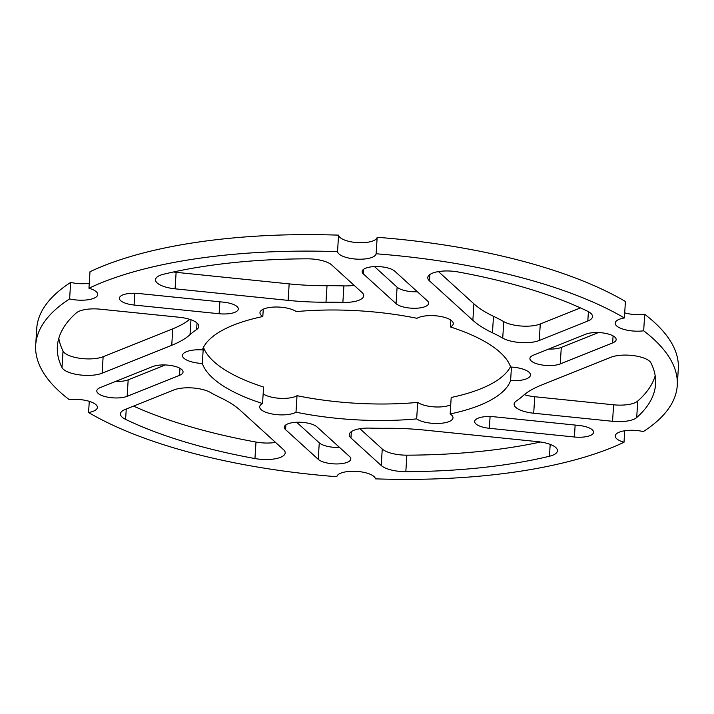 <?xml version="1.0" encoding="UTF-8"?>
<svg xmlns="http://www.w3.org/2000/svg" width="714" height="714" viewBox="0 0 714 714"><rect width="100%" height="100%" fill="white"/><g stroke="black" fill="none" stroke-linecap="round" stroke-linejoin="round"><path stroke-width="1.07" d="M189.71 319.337A124.406 43.563 3.6 0 1 172.779 328.815L103.137 356.714A22.616 7.925 3.6 0 1 96.524 358.383A22.616 7.925 3.6 0 1 63.028 351.056A299.702 104.958 3.6 0 1 58.816 338.24M95.489 374.877A22.616 7.925 3.6 0 1 61.993 367.549A299.702 104.958 3.6 0 1 57.37 346.424A299.702 104.958 3.6 0 1 76.255 312.955A22.616 7.925 3.6 0 1 100.406 309.198L179.259 317.266A22.616 7.925 3.6 0 1 198.831 326.387A22.616 7.925 3.6 0 1 196.627 329.52A177.563 62.18 -176.4 0 0 190.022 334.661A124.406 43.563 3.6 0 1 171.735 345.308L102.102 373.208A22.616 7.925 3.6 0 1 95.489 374.877M229.819 313.589A16.966 5.944 3.6 0 1 219.118 313.732L134.071 305.039A16.966 5.944 3.6 0 1 119.39 298.202A16.966 5.944 3.6 0 1 138.57 293.49L223.616 302.183A16.966 5.944 3.6 0 1 238.297 309.028A16.966 5.944 3.6 0 1 229.819 313.589M354.073 285.288A22.616 7.925 3.6 0 1 353.439 285.386A22.616 7.925 3.6 0 1 343.907 285.895A177.563 62.18 -176.4 0 0 327.021 285.707A124.406 43.563 3.6 0 1 289.161 283.886L176.126 272.329A22.616 7.925 3.6 0 1 173.413 271.989M352.404 301.879A22.616 7.925 3.6 0 1 342.872 302.388A177.563 62.18 -176.4 0 0 325.986 302.201A124.406 43.563 3.6 0 1 288.126 300.38L175.082 288.822A22.616 7.925 3.6 0 1 155.509 279.701A22.616 7.925 3.6 0 1 163.524 274.247A299.702 104.958 3.6 0 1 307.136 258.825A22.616 7.925 3.6 0 1 331.742 264.992L362.016 292.517A22.616 7.925 3.6 0 1 363.712 295.801A22.616 7.925 3.6 0 1 352.404 301.879M417.36 291.749A16.966 5.944 3.6 0 1 397.1 287.162L374.466 266.59M420.171 307.877A16.966 5.944 3.6 0 1 396.065 303.655L363.408 273.971A16.966 5.944 3.6 0 1 362.141 271.507A16.966 5.944 3.6 0 1 375.966 266.545A16.966 5.944 3.6 0 1 394.735 271.168L427.383 300.853A16.966 5.944 3.6 0 1 428.65 303.325A16.966 5.944 3.6 0 1 420.171 307.877M580.464 307.904L540.275 324.004A22.616 7.925 3.6 0 1 533.661 325.664A22.616 7.925 3.6 0 1 503.763 321.63A177.563 62.18 -176.4 0 0 493.49 316.293A124.406 43.563 3.6 0 1 473.9 303.825L438.45 271.588M532.626 342.158A22.616 7.925 3.6 0 1 502.727 338.124A177.563 62.18 -176.4 0 0 492.446 332.786A124.406 43.563 3.6 0 1 472.864 320.318L429.471 280.861A22.616 7.925 3.6 0 1 427.775 277.567A22.616 7.925 3.6 0 1 458.013 271.945A299.702 104.958 3.6 0 1 587.363 311.117A22.616 7.925 3.6 0 1 592.513 316.623A22.616 7.925 3.6 0 1 587.818 321.032L539.24 340.498A22.616 7.925 3.6 0 1 532.626 342.158M598.386 332.563L561.284 347.423A16.966 5.944 3.6 0 1 556.331 348.673A16.966 5.944 3.6 0 1 548.727 349.039M555.296 365.166A16.966 5.944 3.6 0 1 538.204 364.185A16.966 5.944 3.6 0 1 529.913 358.473A16.966 5.944 3.6 0 1 533.429 355.17L585.819 334.179A16.966 5.944 3.6 0 1 604.874 333.251A16.966 5.944 3.6 0 1 616.164 339.614A16.966 5.944 3.6 0 1 612.639 342.925L560.249 363.917A16.966 5.944 3.6 0 1 555.296 365.166M655.184 375.76A299.702 104.958 3.6 0 1 637.745 401.045A22.616 7.925 3.6 0 1 627.865 404.597A22.616 7.925 3.6 0 1 613.594 404.802L534.741 396.734A22.616 7.925 3.6 0 1 524.29 394.663M626.821 421.09A22.616 7.925 3.6 0 1 612.558 421.296L533.706 413.227A22.616 7.925 3.6 0 1 514.125 404.106A22.616 7.925 3.6 0 1 516.338 400.973A177.563 62.18 -176.4 0 0 522.943 395.833A124.406 43.563 3.6 0 1 541.221 385.185L610.863 357.286A22.616 7.925 3.6 0 1 634.103 355.706A22.616 7.925 3.6 0 1 650.972 362.944A299.702 104.958 3.6 0 1 655.595 384.061A299.702 104.958 3.6 0 1 636.701 417.538A22.616 7.925 3.6 0 1 626.821 421.09M585.096 436.852A16.966 5.944 3.6 0 1 574.395 437.004L489.349 428.302A16.966 5.944 3.6 0 1 474.667 421.465A16.966 5.944 3.6 0 1 493.847 416.753L578.893 425.455A16.966 5.944 3.6 0 1 593.575 432.291A16.966 5.944 3.6 0 1 585.096 436.852M540.587 442.011A299.702 104.958 3.6 0 1 506.833 448.097A299.702 104.958 3.6 0 1 406.864 455.175A22.616 7.925 3.6 0 1 382.258 449.008L359.927 428.712M505.789 464.591A299.702 104.958 3.6 0 1 405.829 471.668A22.616 7.925 3.6 0 1 381.222 465.501L350.949 437.977A22.616 7.925 3.6 0 1 349.253 434.692A22.616 7.925 3.6 0 1 370.093 428.105A177.563 62.18 -176.4 0 0 386.979 428.293A124.406 43.563 3.6 0 1 424.839 430.114L537.874 441.671A22.616 7.925 3.6 0 1 557.456 450.793A22.616 7.925 3.6 0 1 549.441 456.246A299.702 104.958 3.6 0 1 505.789 464.591M339.534 447.41A16.966 5.944 3.6 0 1 319.265 442.832L296.64 422.251M342.345 463.547A16.966 5.944 3.6 0 1 318.23 459.325L285.582 429.641A16.966 5.944 3.6 0 1 284.306 427.168A16.966 5.944 3.6 0 1 298.14 422.215A16.966 5.944 3.6 0 1 316.9 426.838L349.557 456.523A16.966 5.944 3.6 0 1 350.824 458.986A16.966 5.944 3.6 0 1 342.345 463.547M275.55 442.412A22.616 7.925 3.6 0 1 274.917 442.51A22.616 7.925 3.6 0 1 255.987 442.055A299.702 104.958 3.6 0 1 133.536 406.096M273.881 459.004A22.616 7.925 3.6 0 1 254.952 458.549A299.702 104.958 3.6 0 1 125.602 419.377A22.616 7.925 3.6 0 1 120.452 413.87A22.616 7.925 3.6 0 1 125.146 409.461L173.725 389.996A22.616 7.925 3.6 0 1 210.237 392.37A177.563 62.18 -176.4 0 0 220.51 397.707A124.406 43.563 3.6 0 1 240.1 410.175L283.494 449.633A22.616 7.925 3.6 0 1 285.189 452.926A22.616 7.925 3.6 0 1 273.881 459.004M165.273 364.961L128.181 379.821A16.966 5.944 3.6 0 1 123.219 381.071A16.966 5.944 3.6 0 1 115.614 381.437M122.183 397.564A16.966 5.944 3.6 0 1 105.092 396.582A16.966 5.944 3.6 0 1 96.801 390.87A16.966 5.944 3.6 0 1 100.317 387.568L152.716 366.577A16.966 5.944 3.6 0 1 171.762 365.648A16.966 5.944 3.6 0 1 183.052 372.012A16.966 5.944 3.6 0 1 179.535 375.323L127.146 396.315A16.966 5.944 3.6 0 1 122.183 397.564M416.976 318.301A19.358 6.783 3.6 0 1 424.312 316.061A19.358 6.783 3.6 0 1 443.822 317.177A19.358 6.783 3.6 0 1 453.283 323.692A19.358 6.783 3.6 0 1 450.418 326.95A155.616 54.496 3.6 0 1 510.644 367.023A19.358 6.783 3.6 0 1 530.475 375.055A19.358 6.783 3.6 0 1 510.599 380.598A155.616 54.496 3.6 0 1 450.15 413.968A19.358 6.783 3.6 0 1 452.997 417.824A19.358 6.783 3.6 0 1 438.2 423.464A19.358 6.783 3.6 0 1 416.664 418.895A155.616 54.496 3.6 0 1 295.989 412.192A19.358 6.783 3.6 0 1 274.033 414.307A19.358 6.783 3.6 0 1 259.673 406.801A19.358 6.783 3.6 0 1 262.547 403.544A155.616 54.496 3.6 0 1 202.321 363.471A19.358 6.783 3.6 0 1 182.489 355.438A19.358 6.783 3.6 0 1 192.164 350.235A19.358 6.783 3.6 0 1 202.357 349.896A155.616 54.496 3.6 0 1 262.814 316.525A19.358 6.783 3.6 0 1 259.967 312.67A19.358 6.783 3.6 0 1 269.642 307.466A19.358 6.783 3.6 0 1 296.301 311.599A155.616 54.496 3.6 0 1 416.976 318.301M263.27 309.198L262.814 316.525M203.311 347.682L202.321 363.471M346.486 471.722A19.358 6.783 -176.4 0 0 336.829 476.711A321.416 112.562 3.6 0 1 88.572 412.513A19.358 6.783 -176.4 0 0 97.372 407.453A19.358 6.783 -176.4 0 0 69.303 399.697A321.416 112.562 3.6 0 1 35.7 345.067A321.416 112.562 3.6 0 1 69.615 298.907A19.358 6.783 -176.4 0 0 97.72 294.552A19.358 6.783 -176.4 0 0 88.955 288.233A321.416 112.562 3.6 0 1 196.35 258.7A321.416 112.562 3.6 0 1 337.526 251.64A19.358 6.783 -176.4 0 0 356.813 259.137A19.358 6.783 -176.4 0 0 376.126 253.782A321.416 112.562 3.6 0 1 624.384 317.971A19.358 6.783 -176.4 0 0 615.2 323.103A19.358 6.783 -176.4 0 0 643.662 330.805A321.416 112.562 3.6 0 1 677.265 385.426A321.416 112.562 3.6 0 1 643.341 431.586A19.358 6.783 -176.4 0 0 624.92 430.738A19.358 6.783 -176.4 0 0 615.245 435.942A19.358 6.783 -176.4 0 0 624.009 442.261A321.416 112.562 3.6 0 1 375.43 478.853A19.358 6.783 -176.4 0 0 346.486 471.722M624.732 430.765L624.009 442.261M88.955 288.233L89.991 271.739A321.416 112.562 3.6 0 1 197.394 242.207A321.416 112.562 3.6 0 1 338.57 235.147L337.526 251.64M35.7 345.067L36.735 328.574A321.416 112.562 3.6 0 1 70.659 282.414A19.358 6.783 -176.4 0 0 89.268 283.235M338.57 235.147A19.358 6.783 -176.4 0 0 357.848 242.644A19.358 6.783 -176.4 0 0 377.171 237.289A321.416 112.562 3.6 0 1 625.419 301.478L624.384 317.971M624.705 312.839A19.358 6.783 -176.4 0 0 644.706 314.312A321.416 112.562 3.6 0 1 678.3 368.933L677.265 385.426M262.547 403.544L263.582 387.05A155.616 54.496 3.6 0 1 203.481 347.343M450.73 404.802A19.358 6.783 3.6 0 1 417.699 402.401A155.616 54.496 3.6 0 1 297.024 395.699A19.358 6.783 3.6 0 1 280.138 398.323A19.358 6.783 3.6 0 1 263.154 393.896M510.519 366.657A155.616 54.496 3.6 0 1 451.186 397.475L450.15 413.968M70.659 282.414L69.615 298.907M377.171 237.289L376.126 253.782M644.706 314.312L643.662 330.805M89.277 401.33L88.572 412.513M297.024 395.699L295.989 412.192M450.846 320.104L450.418 326.95M511.456 367.067L510.599 380.598M417.699 402.401L416.664 418.895M61.993 367.549L63.028 351.056M219.118 313.732L219.867 301.799M342.872 302.388L343.907 285.895M396.065 303.655L397.1 287.162M502.727 338.124L503.763 321.63M612.558 421.296L613.594 404.802M574.395 437.004L575.145 425.071M405.829 471.668L406.864 455.175M318.23 459.325L319.265 442.832M254.952 458.549L255.987 442.055M127.146 396.315L128.181 379.821M179.535 375.323L179.973 368.29M125.602 419.377L126.253 409.015M285.582 429.641L285.877 424.884M350.949 437.977L351.342 431.64M381.222 465.501L382.258 449.008M549.441 456.246L550.191 444.385M489.349 428.302L490.09 416.521M533.706 413.227L534.741 396.734M636.701 417.538L637.745 401.045M612.639 342.925L613.085 335.892M560.249 363.917L561.284 347.423M472.864 320.318L473.9 303.825M492.446 332.786L493.49 316.293M539.24 340.498L540.275 324.004M587.818 321.032L588.407 311.661M429.471 280.861L429.864 274.515M363.408 273.971L363.712 269.223M288.126 300.38L289.161 283.886M325.986 302.201L327.021 285.707M175.082 288.822L176.126 272.329M134.071 305.039L134.812 293.249M171.735 345.308L172.779 328.815M190.022 334.661L190.959 319.747M196.627 329.52L197.037 323.005M102.102 373.208L103.137 356.714"/></g></svg>
